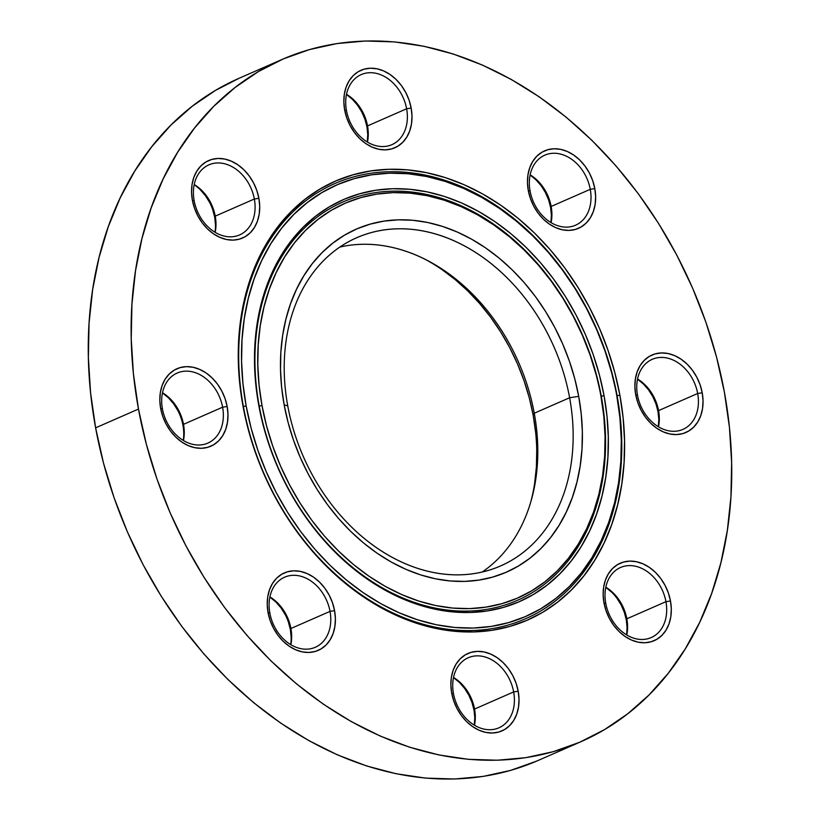 <?xml version="1.0" encoding="UTF-8"?>
<svg xmlns="http://www.w3.org/2000/svg" width="820" height="820" viewBox="0 0 820 820"><rect width="100%" height="100%" fill="white"/><g stroke="black" fill="none" stroke-linecap="round" stroke-linejoin="round"><path stroke-width="1.23" d="M243.386 406.525L246.154 405.961A235.535 179.846 -113.7 0 1 389.695 173.184A235.535 179.846 -113.7 0 1 616.712 395.26L617.101 395.742A237.554 181.384 66.3 0 0 388.147 171.759A237.554 181.384 66.3 0 0 243.386 406.525A237.554 181.384 66.3 0 0 472.34 630.508A237.554 181.384 66.3 0 0 617.101 395.742L619.879 395.168A239.563 182.921 -113.7 0 1 473.888 631.933A239.563 182.921 -113.7 0 1 242.986 406.054L239.737 383.35L238.333 360.82L238.784 338.67L241.09 317.114L245.231 296.368L251.166 276.627L258.833 258.075L268.16 240.895L279.066 225.254L291.438 211.304L305.163 199.168L320.097 188.979L336.108 180.83L353.03 174.803L370.712 170.939L388.977 169.289L407.653 169.873L426.554 172.682L445.506 177.673L464.325 184.818L482.826 194.043L500.825 205.256L518.158 218.345L534.66 233.198L550.169 249.659L564.529 267.576L577.608 286.774L589.283 307.059L599.441 328.256L607.968 350.15L614.805 372.526L619.879 395.168L623.128 417.872L624.532 440.401L624.082 462.552L621.775 484.107L617.634 504.853L611.699 524.595L604.032 543.147L594.705 560.326L583.799 575.968L571.427 589.918L557.702 602.054L542.768 612.243L526.758 620.391L509.835 626.418L492.154 630.283L473.888 631.933L455.213 631.349L436.312 628.54L417.359 623.548L398.54 616.404L380.039 607.179L362.04 595.966L344.707 582.876L328.205 568.024L312.697 551.563L298.337 533.646L285.257 514.447L273.583 494.163L263.425 472.966L254.897 451.072L248.06 428.696L242.986 406.054A239.563 182.921 -113.7 0 1 388.977 169.289A239.563 182.921 -113.7 0 1 619.879 395.168L617.101 395.742A237.554 181.384 66.3 0 0 388.147 171.759A237.554 181.384 66.3 0 0 243.386 406.525A237.554 181.384 66.3 0 0 472.34 630.508A237.554 181.384 66.3 0 0 617.101 395.742L611.72 372.997L605.006 350.991L596.611 329.476L586.628 308.638L575.158 288.681L562.294 269.811L548.17 252.191L532.928 236.006L516.702 221.41L499.657 208.536L481.955 197.517L463.771 188.446L445.27 181.425L426.636 176.505L408.053 173.748L389.695 173.184L371.737 174.803L354.353 178.596L337.707 184.531L321.963 192.536L307.285 202.56L293.796 214.481L281.629 228.196L270.907 243.581L261.734 260.463L254.19 278.708L248.357 298.121L244.288 318.519L242.023 339.716L241.572 361.487L242.956 383.647L246.154 405.961L251.145 428.224L257.859 450.231L266.254 471.746L276.237 492.584L287.707 512.541L300.571 531.411L314.695 549.031L329.937 565.216L346.163 579.812L363.209 592.686L380.91 603.704L399.094 612.776L417.595 619.797L436.23 624.717L454.813 627.474L473.171 628.038L491.129 626.418L508.513 622.626L525.159 616.691L540.903 608.686L555.581 598.661L569.07 586.741L581.236 573.026L591.958 557.641L601.132 540.759L608.676 522.514L614.508 503.101L618.577 482.703L620.842 461.506L621.293 439.735L619.91 417.575L616.712 395.26A235.535 179.846 -113.7 0 1 473.171 628.038A235.535 179.846 -113.7 0 1 246.154 405.961L243.386 406.525M259.222 406.074L261.99 405.5A215.404 164.471 -113.7 0 1 393.262 192.618A215.404 164.471 -113.7 0 1 600.875 395.722L601.265 396.193A217.423 166.009 66.3 0 0 391.714 191.193A217.423 166.009 66.3 0 0 259.222 406.074A217.423 166.009 66.3 0 0 468.773 611.064A217.423 166.009 66.3 0 0 601.265 396.193L604.043 395.63A219.432 167.546 -113.7 0 1 470.321 612.489A219.432 167.546 -113.7 0 1 258.823 405.592L255.85 384.805L254.559 364.162L254.969 343.877L257.08 324.136L260.873 305.132L266.315 287.041L273.337 270.046L281.885 254.313L291.869 239.983L303.205 227.212L315.772 216.101L329.455 206.763L344.113 199.301L359.621 193.776L375.816 190.24L392.544 188.733L409.651 189.266L426.964 191.829L444.327 196.41L461.557 202.95L478.501 211.396L494.993 221.666L510.87 233.669L525.989 247.261L540.185 262.349L553.346 278.749L565.328 296.338L576.019 314.921L585.316 334.334L593.137 354.383L599.399 374.883L604.043 395.63L607.015 416.416L608.307 437.06L607.897 457.345L605.785 477.086L601.993 496.09L596.55 514.181L589.529 531.175L580.98 546.909L570.997 561.239L559.66 574.01L547.094 585.121L533.41 594.459L518.752 601.921L503.244 607.446L487.049 610.982L470.321 612.489L453.214 611.956L435.902 609.393L418.538 604.811L401.308 598.272L384.365 589.826L367.872 579.555L351.995 567.553L336.877 553.961L322.68 538.873L309.519 522.473L297.537 504.884L286.846 486.301L277.549 466.887L269.729 446.838L263.466 426.338L258.823 405.592A219.432 167.546 -113.7 0 1 392.544 188.733A219.432 167.546 -113.7 0 1 604.043 395.63L601.265 396.193A217.423 166.009 66.3 0 0 391.714 191.193A217.423 166.009 66.3 0 0 259.222 406.074A217.423 166.009 66.3 0 0 468.773 611.064A217.423 166.009 66.3 0 0 601.265 396.193L596.314 375.355L590.164 355.234L582.497 335.554L573.364 316.499L562.868 298.255L551.112 280.993L538.197 264.88L524.246 250.079L509.415 236.724L493.824 224.957L477.64 214.871L461.004 206.578L444.091 200.152L427.046 195.662L410.051 193.141L393.262 192.618L376.831 194.104L360.933 197.569L345.722 202.991L331.321 210.32L317.893 219.483L305.553 230.389L294.431 242.935L284.632 256.998L276.237 272.445L269.339 289.122L264.009 306.875L260.278 325.54L258.208 344.912L257.798 364.828L259.069 385.092L261.99 405.5L266.551 425.867L272.701 445.988L280.368 465.668L289.501 484.722L299.997 502.967L311.754 520.228L324.669 536.341L338.619 551.143L353.451 564.498L369.041 576.265L385.226 586.351L401.861 594.643L418.774 601.07L435.82 605.56L452.814 608.081L469.604 608.604L486.034 607.118L501.932 603.653L517.143 598.231L531.544 590.902L544.972 581.739L557.313 570.833L568.434 558.287L578.233 544.224L586.628 528.777L593.526 512.1L598.856 494.347L602.587 475.682L604.658 456.309L605.068 436.394L603.797 416.13L600.875 395.722A215.404 164.471 -113.7 0 1 469.604 608.604A215.404 164.471 -113.7 0 1 261.99 405.5L259.222 406.074M534.261 413.229A179.17 136.807 -113.7 0 1 531.411 499.749A179.17 136.807 -113.7 0 1 482.18 572.032A179.17 136.807 66.3 0 0 534.261 413.229L569.623 397.751L578.705 396.357A187.216 142.957 -113.7 0 1 464.612 581.39A187.216 142.957 -113.7 0 1 284.161 404.865L287.748 405.89A179.17 136.807 66.3 0 0 460.43 574.82A179.17 136.807 66.3 0 0 569.623 397.751A179.17 136.807 -113.7 0 1 500.579 565.933A179.17 136.807 -113.7 0 1 287.748 405.89A179.17 136.807 -113.7 0 1 356.792 237.708A179.17 136.807 -113.7 0 1 569.623 397.751L534.261 413.229A179.17 136.807 66.3 0 0 339.839 247.086A179.17 136.807 -113.7 0 1 426.349 259.909A179.17 136.807 -113.7 0 1 534.261 413.229L533.164 415.217L534.261 413.229M530.806 501.84A183.813 140.353 66.3 0 0 533.164 415.217L535.655 432.632M530.089 191.06A38.253 29.202 66.3 0 0 566.958 227.119A38.253 29.202 66.3 0 0 590.267 189.317L594.807 188.62A42.271 32.277 -113.7 0 1 569.049 230.41A42.271 32.277 -113.7 0 1 528.295 190.547L530.089 191.06A38.253 29.202 -113.7 0 1 544.828 155.154A38.253 29.202 -113.7 0 1 590.267 189.317A38.253 29.202 -113.7 0 1 575.527 225.223A38.253 29.202 -113.7 0 1 530.089 191.06L528.295 190.547L527.475 182.563L527.967 174.855L529.74 167.7L532.744 161.397L536.844 156.179L541.907 152.243L547.719 149.732L554.064 148.768L560.695 149.363L567.358 151.505L573.795 155.113L579.771 160.043L585.039 166.111L589.406 173.082L592.706 180.677L594.807 188.62L595.627 196.605L595.146 204.323L593.362 211.468L590.369 217.772L586.259 222.989L581.195 226.935L575.384 229.436L569.049 230.41L562.418 229.805L555.745 227.663L549.308 224.065L543.332 219.124L538.063 213.067L533.697 206.097L530.396 198.491L528.295 190.547A42.271 32.277 -113.7 0 1 554.064 148.768A42.271 32.277 -113.7 0 1 594.807 188.62L590.267 189.317L551.153 206.455A38.253 29.202 -113.7 0 1 551.091 222.661A38.253 29.202 66.3 0 0 551.153 206.455L590.267 189.317A38.253 29.202 66.3 0 0 553.397 153.258A38.253 29.202 66.3 0 0 530.089 191.06M194.166 200.756A38.253 29.202 66.3 0 0 231.035 236.816A38.253 29.202 66.3 0 0 254.343 199.014L258.884 198.327A42.271 32.277 -113.7 0 1 233.126 240.106A42.271 32.277 -113.7 0 1 192.382 200.244L194.166 200.756A38.253 29.202 -113.7 0 1 208.905 164.851A38.253 29.202 -113.7 0 1 254.343 199.014A38.253 29.202 -113.7 0 1 239.604 234.92A38.253 29.202 -113.7 0 1 194.166 200.756L192.382 200.244L191.552 192.259L192.044 184.551L193.817 177.407L196.82 171.103L200.931 165.876L205.984 161.94L211.796 159.439L218.14 158.465L224.772 159.059L231.435 161.202L237.882 164.81L243.847 169.74L249.116 175.808L253.493 182.778L256.783 190.383L258.884 198.327L259.714 206.312L259.222 214.02L257.449 221.164L254.446 227.468L250.336 232.695L245.282 236.631L239.471 239.132L233.126 240.106L226.494 239.512L219.832 237.369L213.384 233.761L207.419 228.831L202.14 222.763L197.774 215.793L194.483 208.188L192.382 200.244A42.271 32.277 -113.7 0 1 218.14 158.465A42.271 32.277 -113.7 0 1 258.884 198.327L254.343 199.014L215.24 216.152A38.253 29.202 -113.7 0 1 215.178 232.357A38.253 29.202 66.3 0 0 215.24 216.152L254.343 199.014A38.253 29.202 66.3 0 0 217.474 162.954A38.253 29.202 66.3 0 0 194.166 200.756M346.46 110.505A38.253 29.202 66.3 0 0 383.319 146.565A38.253 29.202 66.3 0 0 406.628 108.773L411.168 108.076A42.271 32.277 -113.7 0 1 385.41 149.855A42.271 32.277 -113.7 0 1 344.666 109.993L346.46 110.505A38.253 29.202 -113.7 0 1 361.2 74.599A38.253 29.202 -113.7 0 1 406.628 108.773A38.253 29.202 -113.7 0 1 391.888 144.668A38.253 29.202 -113.7 0 1 346.46 110.505L344.666 109.993L343.846 102.008L344.328 94.3L346.101 87.156L349.105 80.852L353.215 75.624L358.268 71.688L364.08 69.188L370.425 68.214L377.056 68.808L383.719 70.95L390.166 74.558L396.132 79.489L401.41 85.557L405.777 92.527L409.077 100.132L411.168 108.076L411.999 116.061L411.507 123.769L409.733 130.913L406.73 137.217L402.62 142.444L397.567 146.38L391.755 148.881L385.41 149.855L378.779 149.26L372.116 147.118L365.669 143.51L359.703 138.58L354.435 132.512L350.058 125.542L346.768 117.936L344.666 109.993A42.271 32.277 -113.7 0 1 370.425 68.214A42.271 32.277 -113.7 0 1 411.168 108.076L406.628 108.773L367.524 125.901A38.253 29.202 -113.7 0 1 367.462 142.116A38.253 29.202 66.3 0 0 367.524 125.901L406.628 108.773A38.253 29.202 66.3 0 0 369.769 72.703A38.253 29.202 66.3 0 0 346.46 110.505M183.506 424.34A38.253 29.202 -113.7 0 1 183.444 440.545A38.253 29.202 66.3 0 0 183.506 424.34L222.609 407.202L227.16 406.505A42.271 32.277 -113.7 0 1 201.392 448.294A42.271 32.277 -113.7 0 1 160.648 408.432L162.442 408.944A38.253 29.202 66.3 0 0 199.301 445.004A38.253 29.202 66.3 0 0 222.609 407.202A38.253 29.202 -113.7 0 1 207.87 443.107A38.253 29.202 -113.7 0 1 162.442 408.944A38.253 29.202 -113.7 0 1 177.181 373.038A38.253 29.202 -113.7 0 1 222.609 407.202L183.506 424.34A38.253 29.202 66.3 0 0 162.503 392.729A38.253 29.202 -113.7 0 1 183.506 424.34L182.952 425.324L183.506 424.34M183.27 440.442A40.569 30.986 66.3 0 0 182.952 425.324A40.569 30.986 66.3 0 0 162.452 392.934M550.917 222.558A40.569 30.986 66.3 0 0 550.599 207.439L551.153 206.455A38.253 29.202 66.3 0 0 530.15 174.845A38.253 29.202 -113.7 0 1 551.153 206.455L550.599 207.439L551.389 215.106L550.927 222.507M367.288 142.003A40.569 30.986 66.3 0 0 366.97 126.895L367.524 125.901A38.253 29.202 66.3 0 0 346.511 94.29A38.253 29.202 -113.7 0 1 367.524 125.901L366.97 126.895L367.76 134.552L367.288 141.952M214.994 232.255A40.569 30.986 66.3 0 0 214.686 217.146L215.24 216.152A38.253 29.202 66.3 0 0 194.227 184.541A38.253 29.202 -113.7 0 1 215.24 216.152L214.686 217.146L215.475 224.803M637.499 395.219A38.253 29.202 66.3 0 0 674.368 431.289A38.253 29.202 66.3 0 0 697.676 393.487L702.217 392.79A42.271 32.277 -113.7 0 1 676.459 434.569A42.271 32.277 -113.7 0 1 635.705 394.717L637.499 395.219A38.253 29.202 -113.7 0 1 652.238 359.324A38.253 29.202 -113.7 0 1 697.676 393.487A38.253 29.202 -113.7 0 1 682.937 429.393A38.253 29.202 -113.7 0 1 637.499 395.219L635.705 394.717L634.885 386.732L635.377 379.014L637.15 371.87L640.153 365.566L644.264 360.349L649.317 356.403L655.129 353.902L661.473 352.928L668.105 353.533L674.768 355.675L681.215 359.273L687.18 364.213L692.449 370.271L696.816 377.241L700.116 384.846L702.217 392.79L703.037 400.775L702.555 408.483L700.772 415.637L697.779 421.941L693.669 427.158L688.615 431.094L682.804 433.606L676.459 434.569L669.827 433.975L663.165 431.832L656.717 428.224L650.752 423.294L645.473 417.226L641.107 410.256L637.806 402.661L635.705 394.717A42.271 32.277 -113.7 0 1 661.473 352.928A42.271 32.277 -113.7 0 1 702.217 392.79L697.676 393.487L658.562 410.615A38.253 29.202 -113.7 0 1 658.511 426.83A38.253 29.202 66.3 0 0 658.562 410.615L697.676 393.487A38.253 29.202 66.3 0 0 660.807 357.417A38.253 29.202 66.3 0 0 637.499 395.219M605.775 603.407A38.253 29.202 66.3 0 0 642.634 639.477A38.253 29.202 66.3 0 0 665.942 601.675L670.483 600.978A42.271 32.277 -113.7 0 1 644.725 642.757A42.271 32.277 -113.7 0 1 603.981 602.895L605.775 603.407A38.253 29.202 -113.7 0 1 620.514 567.501A38.253 29.202 -113.7 0 1 665.942 601.675A38.253 29.202 -113.7 0 1 651.203 637.57A38.253 29.202 -113.7 0 1 605.775 603.407L603.981 602.895L603.161 594.92L603.643 587.202L605.416 580.058L608.419 573.754L612.53 568.526L617.583 564.591L623.395 562.089L629.739 561.116L636.371 561.71L643.034 563.852L649.481 567.46L655.447 572.391L660.725 578.459L665.092 585.429L668.382 593.034L670.483 600.978L671.313 608.963L670.822 616.671L669.048 623.815L666.045 630.119L661.935 635.346L656.881 639.282L651.07 641.783L644.725 642.757L638.093 642.162L631.431 640.02L624.983 636.412L619.018 631.482L613.749 625.414L609.373 618.444L606.082 610.838L603.981 602.895A42.271 32.277 -113.7 0 1 629.739 561.116A42.271 32.277 -113.7 0 1 670.483 600.978L665.942 601.675L626.839 618.803A38.253 29.202 -113.7 0 1 626.777 635.018A38.253 29.202 66.3 0 0 626.839 618.803L665.942 601.675A38.253 29.202 66.3 0 0 629.083 565.605A38.253 29.202 66.3 0 0 605.775 603.407M453.48 693.659A38.253 29.202 66.3 0 0 490.35 729.718A38.253 29.202 66.3 0 0 513.658 691.926L518.199 691.229A42.271 32.277 -113.7 0 1 492.441 733.008A42.271 32.277 -113.7 0 1 451.697 693.146L453.48 693.659A38.253 29.202 -113.7 0 1 468.22 657.753A38.253 29.202 -113.7 0 1 513.658 691.926A38.253 29.202 -113.7 0 1 498.919 727.822A38.253 29.202 -113.7 0 1 453.48 693.659L451.697 693.146L450.867 685.161L451.359 677.453L453.132 670.309L456.135 664.005L460.245 658.778L465.299 654.842L471.11 652.341L477.455 651.367L484.087 651.961L490.749 654.104L497.197 657.712L503.162 662.642L508.431 668.71L512.808 675.68L516.098 683.285L518.199 691.229L519.029 699.214L518.537 706.922L516.764 714.066L513.761 720.37L509.65 725.597L504.597 729.533L498.785 732.034L492.441 733.008L485.809 732.414L479.146 730.271L472.699 726.663L466.734 721.733L461.455 715.665L457.088 708.695L453.798 701.09L451.697 693.146A42.271 32.277 -113.7 0 1 477.455 651.367A42.271 32.277 -113.7 0 1 518.199 691.229L513.658 691.926L474.554 709.054A38.253 29.202 -113.7 0 1 474.493 725.269A38.253 29.202 66.3 0 0 474.554 709.054L513.658 691.926A38.253 29.202 66.3 0 0 476.789 655.856A38.253 29.202 66.3 0 0 453.48 693.659M269.852 613.104A38.253 29.202 66.3 0 0 306.721 649.173A38.253 29.202 66.3 0 0 330.029 611.371L334.57 610.674A42.271 32.277 -113.7 0 1 308.802 652.453A42.271 32.277 -113.7 0 1 268.058 612.601L269.852 613.104A38.253 29.202 -113.7 0 1 284.591 577.208A38.253 29.202 -113.7 0 1 330.029 611.371A38.253 29.202 -113.7 0 1 315.29 647.277A38.253 29.202 -113.7 0 1 269.852 613.104L268.058 612.601L267.238 604.617L267.72 596.899L269.503 589.754L272.496 583.451L276.606 578.233L281.67 574.287L287.482 571.786L293.816 570.812L300.448 571.417L307.121 573.559L313.558 577.157L319.534 582.097L324.802 588.155L329.168 595.125L332.469 602.731L334.57 610.674L335.39 618.659L334.898 626.367L333.125 633.522L330.122 639.825L326.022 645.043L320.958 648.979L315.146 651.49L308.802 652.453L302.17 651.859L295.507 649.717L289.07 646.109L283.095 641.178L277.826 635.111L273.46 628.14L270.159 620.545L268.058 612.601A42.271 32.277 -113.7 0 1 293.816 570.812A42.271 32.277 -113.7 0 1 334.57 610.674L330.029 611.371L290.915 628.499A38.253 29.202 -113.7 0 1 290.854 644.715A38.253 29.202 66.3 0 0 290.915 628.499L330.029 611.371A38.253 29.202 66.3 0 0 293.16 575.302A38.253 29.202 66.3 0 0 269.852 613.104M658.327 426.718A40.569 30.986 66.3 0 0 658.019 411.609L658.562 410.615A38.253 29.202 66.3 0 0 637.56 379.014A38.253 29.202 -113.7 0 1 658.562 410.615L658.019 411.609L658.808 419.266L658.337 426.666M626.593 634.905A40.569 30.986 66.3 0 0 626.285 619.797L626.839 618.803A38.253 29.202 66.3 0 0 605.826 587.202A38.253 29.202 -113.7 0 1 626.839 618.803L626.285 619.797L627.074 627.454L626.603 634.854M474.308 725.157A40.569 30.986 66.3 0 0 474.001 710.048L474.554 709.054A38.253 29.202 66.3 0 0 453.542 677.443A38.253 29.202 -113.7 0 1 474.554 709.054L474.001 710.048L474.79 717.705L474.319 725.105M290.68 644.602A40.569 30.986 66.3 0 0 290.362 629.493L290.915 628.499A38.253 29.202 66.3 0 0 269.913 596.899A38.253 29.202 -113.7 0 1 290.915 628.499L290.362 629.493L291.151 637.15M281.998 59.481L239.132 78.259A372.434 284.376 66.3 0 0 95.612 427.845L138.477 409.067A372.434 284.376 -113.7 0 1 281.998 59.481A372.434 284.376 -113.7 0 1 724.388 392.155L716.506 356.946L705.887 322.157L692.613 288.127L676.828 255.174L658.685 223.634L638.349 193.786L616.015 165.937L591.917 140.343L566.261 117.26L539.314 96.903L511.321 79.478L482.57 65.139L453.316 54.028L423.848 46.258L394.461 41.902L365.433 41L337.03 43.562L309.55 49.559L283.238 58.937L258.351 71.606L235.125 87.453L213.794 106.303L194.565 127.992L177.612 152.305L163.108 179.016L151.177 207.86L141.952 238.548L135.515 270.805L131.938 304.312L131.231 338.752L133.414 373.776L138.477 409.067L146.36 444.276L156.979 479.064L170.252 513.094L186.037 546.048L204.18 577.587L224.516 607.435L246.851 635.285L270.948 660.879L296.604 683.962L323.551 704.318L351.544 721.743L380.306 736.083L409.549 747.194L439.018 754.964L468.404 759.32L497.432 760.222L525.835 757.659L553.316 751.663L579.627 742.284L604.514 729.615L627.741 713.769L649.071 694.919L668.3 673.23L685.253 648.917L699.757 622.206L711.688 593.362L720.913 562.674L727.35 530.417L730.938 496.91L731.635 462.47L729.451 427.445L724.388 392.155A372.434 284.376 -113.7 0 1 580.867 741.741A372.434 284.376 -113.7 0 1 138.477 409.067L95.612 427.845A372.434 284.376 66.3 0 0 538.002 760.519L580.867 741.741M227.16 406.505L227.98 414.489L227.488 422.208L225.715 429.352L222.712 435.656L218.602 440.873L213.548 444.819L207.737 447.32L201.392 448.294L194.76 447.689L188.098 445.547L181.661 441.949L175.685 437.009L170.416 430.951L166.05 423.981L162.749 416.375L160.648 408.432L159.828 400.447L160.31 392.739L162.093 385.584L165.087 379.281L169.197 374.063L174.25 370.127L180.062 367.616L186.406 366.653L193.038 367.247L199.701 369.389L206.148 372.997L212.113 377.928L217.392 383.996L221.759 390.966L225.059 398.561L227.16 406.505L222.609 407.202A38.253 29.202 66.3 0 0 185.75 371.142A38.253 29.202 66.3 0 0 162.442 408.944L160.648 408.432A42.271 32.277 -113.7 0 1 186.406 366.653A42.271 32.277 -113.7 0 1 227.16 406.505M578.705 396.357L581.247 414.1L582.343 431.709L581.995 449.022L580.191 465.862L576.952 482.078L572.319 497.514L566.323 512.008L559.025 525.435L550.507 537.653L540.841 548.559L530.12 558.041L518.445 566.005L505.93 572.37L492.707 577.085L478.89 580.099L464.612 581.39L450.016 580.939L435.246 578.746L420.434 574.841L405.726 569.254L391.273 562.048L377.2 553.285L363.649 543.055L350.755 531.442L338.639 518.578L327.416 504.577L317.196 489.581L308.074 473.724L300.14 457.16L293.468 440.053L288.127 422.566L284.161 404.865L281.619 387.122L280.522 369.512L280.87 352.2L282.674 335.359L285.913 319.144L290.546 303.707L296.543 289.214L303.841 275.786L312.358 263.568L322.024 252.662L332.746 243.181L344.42 235.217L356.936 228.852L370.158 224.137L383.975 221.123L398.253 219.832L412.849 220.283L427.62 222.476L442.431 226.381L457.14 231.968L471.592 239.173L485.665 247.937L499.216 258.167L512.111 269.78L524.226 282.644L535.45 296.645L545.669 311.641L554.791 327.498L562.725 344.062L569.398 361.169L574.738 378.655L578.705 396.357L569.623 397.751A179.17 136.807 66.3 0 0 396.931 228.811A179.17 136.807 66.3 0 0 287.748 405.89L284.161 404.865A187.216 142.957 -113.7 0 1 398.253 219.832A187.216 142.957 -113.7 0 1 578.705 396.357M239.184 78.228L215.486 90.385L192.259 106.231L170.929 125.081L151.7 146.77L134.746 171.083L120.243 197.794L108.312 226.638L99.087 257.326L92.65 289.583L89.062 323.09L88.365 357.53L90.548 392.554L95.612 427.845L103.494 463.054L114.113 497.842L127.387 531.872L143.172 564.826L161.314 596.365L181.65 626.213L203.985 654.063L228.083 679.657L253.739 702.74L280.686 723.096L308.679 740.521L337.43 754.861L366.683 765.972L396.152 773.742L425.539 778.098L454.567 779L482.97 776.437L510.45 770.441L536.762 761.062M441.816 269.493L455.11 279.538L467.779 290.936L479.669 303.564L490.688 317.309L500.733 332.038L509.691 347.608L517.481 363.875L524.021 380.664L529.269 397.833L533.164 415.217A183.813 140.353 66.3 0 0 424.401 258.935M536.741 449.924L536.393 466.918L534.62 483.452M270.2 597.329L275.93 602.064L280.993 607.886L285.186 614.569M288.343 621.867L290.362 629.493A40.569 30.986 66.3 0 0 269.872 597.103M453.839 677.873L459.569 682.609L464.622 688.431L468.814 695.124L471.982 702.422L474.001 710.048A40.569 30.986 66.3 0 0 453.501 677.648M606.124 587.632L611.853 592.358M616.906 598.18L621.099 604.873L624.266 612.171L626.285 619.797A40.569 30.986 66.3 0 0 605.785 587.397M637.847 379.445L643.577 384.18L648.64 390.002L652.833 396.685L656 403.983L658.019 411.609A40.569 30.986 66.3 0 0 637.519 379.219M200.254 189.707L205.308 195.529L209.5 202.222M212.667 209.52L214.686 217.146A40.569 30.986 66.3 0 0 194.186 184.746M346.809 94.72L352.538 99.456L357.592 105.278L361.784 111.971L364.951 119.269L366.97 126.895A40.569 30.986 66.3 0 0 346.47 94.495M530.438 175.275L536.167 180.01L541.231 185.832L545.423 192.515L548.59 199.813L550.599 207.439A40.569 30.986 66.3 0 0 530.109 175.049M162.79 393.159L168.52 397.895L173.573 403.717L177.766 410.4"/></g></svg>
